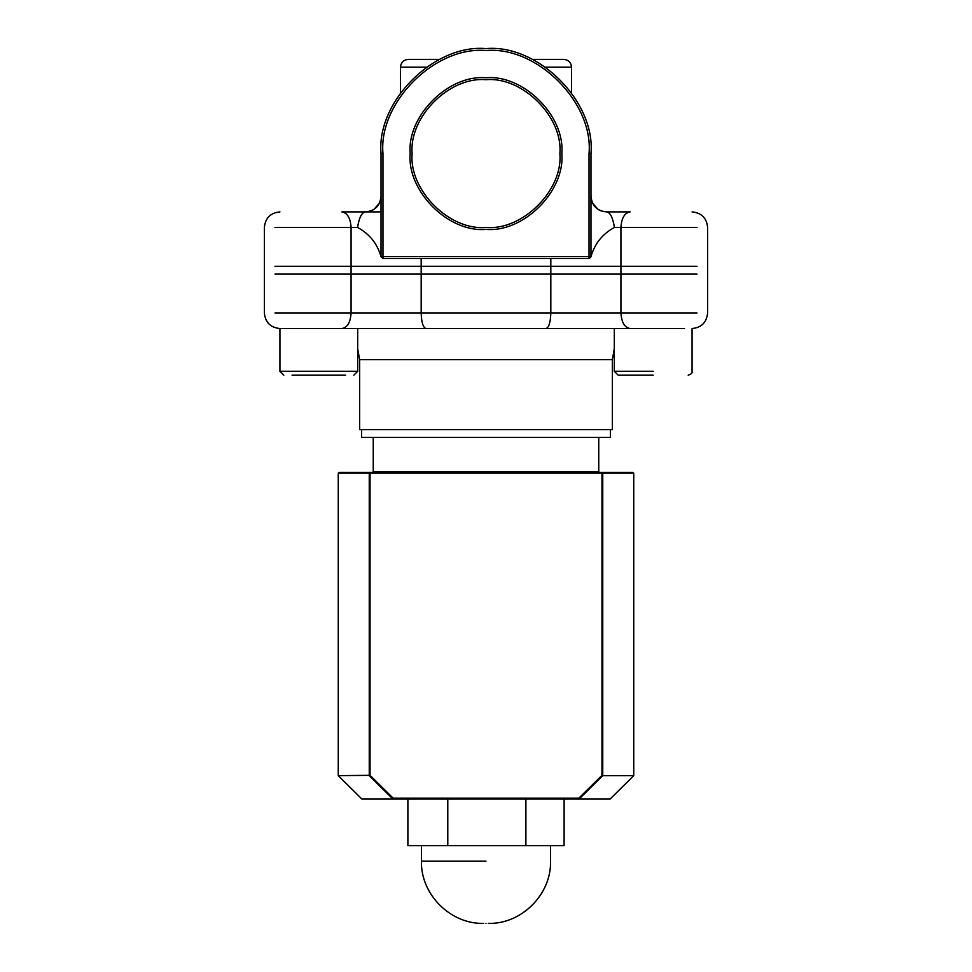 <?xml version="1.0" encoding="UTF-8"?>
<svg xmlns="http://www.w3.org/2000/svg" width="972" height="972" viewBox="0 0 972 972"><rect width="100%" height="100%" fill="white"/><g stroke="black" fill="none" stroke-linecap="round" stroke-linejoin="round"><path stroke-width="1.46" d="M697.021 227.448L620.926 227.448L620.926 266.328L697.021 266.328L620.926 266.328L620.926 274.104L697.021 274.104L274.979 274.104L351.074 274.104L351.074 312.984L274.979 312.984M550.82 258.552L550.82 266.328L620.926 266.328L274.979 266.328L351.074 266.328L351.074 274.104L421.18 274.104L421.18 312.984L351.074 312.984C350.491 322.364 347.417 327.552 341.865 328.536L287.505 328.536M684.495 328.536L341.865 328.536M546.021 328.536L425.979 328.536C423.087 327.552 421.483 322.364 421.18 312.984L550.82 312.984C550.517 322.364 548.913 327.552 546.021 328.536M614.304 348.814L612.36 359.64L612.36 429.624L359.64 429.624L359.64 359.64L357.696 348.814M697.021 312.984L620.926 312.984L620.926 274.104L421.18 274.104L421.18 266.328L351.074 266.328L351.074 227.448L274.979 227.448M559.872 153.576C563.177 190.123 522.547 230.753 486 227.448C449.453 230.753 408.823 190.123 412.128 153.576C408.823 117.029 449.453 76.399 486 79.704C522.547 76.399 563.177 117.029 559.872 153.576M382.968 153.576C378.363 102.595 435.019 45.939 486 50.544C536.981 45.939 593.637 102.595 589.032 153.576L590.976 153.576C595.666 101.635 537.941 43.91 486 48.6C434.059 43.91 376.334 101.635 381.024 153.576L382.968 153.576L382.968 256.608L381.024 256.608L381.024 153.576M589.032 153.576L589.032 258.552L382.822 258.552M590.976 153.576L590.976 256.608L382.968 256.608L382.968 258.552L381.024 256.754M381.024 211.896L341.865 211.896C347.417 212.88 350.491 218.068 351.074 227.448L357.55 227.448C369.384 233.815 377.209 243.522 381.024 256.572M630.135 328.536C624.583 327.552 621.509 322.364 620.926 312.984L550.82 312.984L550.82 266.328L421.18 266.328L421.18 258.552M590.976 256.572C594.791 243.522 602.616 233.815 614.45 227.448C612.834 217.497 610.185 212.321 606.528 211.896L606.358 211.896M590.976 256.754L589.178 258.552M614.45 227.448L620.926 227.448C621.509 218.068 624.583 212.88 630.135 211.896L606.528 211.896C597.087 210.973 591.899 205.785 590.976 196.344L591.912 201.641M532.352 59.389L563.76 59.389C568.462 59.863 571.062 62.451 571.536 67.165L545.608 67.165M400.464 92.717L400.464 67.165C400.938 62.451 403.538 59.863 408.24 59.389L439.648 59.389M380.088 201.641L381.024 196.344C380.101 205.785 374.913 210.973 365.472 211.896C361.815 212.321 359.166 217.497 357.55 227.448M374.074 209.296L379.517 203.039M380.259 201.18L380.647 199.746M380.939 197.996L380.805 198.932M369.567 211.349L371.766 210.572M380.295 201.058L380.927 198.118M597.926 209.296L592.483 203.039M591.741 201.18L591.353 199.746M591.061 197.996L591.195 198.932M602.433 211.349L600.234 210.572M591.705 201.058L591.073 198.118M292.05 375.192L345.582 375.192M628.507 375.192L618.192 375.192L614.304 371.304L614.304 328.536M653.184 375.192L618.192 375.192L653.184 375.192M653.184 328.536L614.304 328.536L653.184 328.536M264.384 227.448C265.32 218.007 270.495 212.832 279.936 211.896C270.495 212.832 265.32 218.007 264.384 227.448L264.384 312.984C265.32 322.425 270.495 327.6 279.936 328.536L357.696 328.536L357.696 371.304L353.808 375.192M264.384 312.984C265.32 322.425 270.495 327.6 279.936 328.536L279.936 371.304L283.824 375.192M598.752 437.4L598.752 471.614L599.53 472.392L598.752 471.614L373.248 471.614L372.47 472.392L373.248 471.614L373.248 437.4M633.744 775.656L610.173 798.984L579.142 798.984L602.749 775.656L633.744 775.656L633.744 473.17L632.954 472.392L339.046 472.392L338.256 473.17L338.256 775.656L361.827 798.984L392.858 798.984L393.186 798.206L370.028 775.328L338.256 775.656M364.099 472.392L370.028 472.392L369.251 473.17L369.251 775.656L392.87 798.984L579.215 798.984M633.744 473.17L602.749 473.17L601.972 472.392L607.901 472.392M610.416 429.624L610.416 437.4L361.584 437.4L361.584 429.624M579.13 798.984L578.814 798.206L601.972 775.328L602.749 775.656L602.749 473.17L601.972 473.17L601.972 775.328M407.888 798.984L407.888 845.64L447.788 845.64L447.788 798.984M564.112 798.984L564.112 845.64L447.788 845.64M525.901 798.984L525.901 845.64M486 923.4C489.013 923.4 489.013 923.4 486 923.4C489.013 923.4 489.013 923.4 486 923.4C482.987 923.4 482.987 923.4 486 923.4C482.987 923.4 482.987 923.4 486 923.4M612.36 359.64L359.64 359.64M561.816 153.576C565.206 191.083 523.507 232.782 486 229.392C448.493 232.782 406.794 191.083 410.184 153.576C406.794 116.069 448.493 74.37 486 77.76C523.507 74.37 565.206 116.069 561.816 153.576M400.464 67.165L426.392 67.165M653.184 371.304L614.304 371.304L653.184 371.304M357.696 371.304L279.936 371.304M601.972 472.392L601.972 473.17L338.256 473.17M578.814 798.206L393.186 798.206M370.028 472.392L370.028 775.328M486 861.192L421.459 861.192L486 861.192M688.176 375.192C691.262 374.171 692.562 372.883 692.064 371.304L692.064 328.536C701.505 327.6 706.68 322.425 707.616 312.984L707.616 227.448C706.68 218.007 701.505 212.832 692.064 211.896C701.505 212.832 706.68 218.007 707.616 227.448M571.536 92.717L571.536 67.165M591.741 201.155L592.616 203.294L591.741 201.155M598.57 209.709L600.246 210.572L598.57 209.709M602.421 211.349L604.049 211.702L602.421 211.349M380.259 201.155L379.384 203.294M373.43 209.709L372.325 210.304M369.579 211.349L367.951 211.702M594.147 205.76L596.286 208.044M614.304 371.304L618.192 375.192M483.667 923.4C450.461 924.287 420.572 894.398 421.459 861.192L421.459 845.64M550.541 845.64L550.541 861.192C551.428 894.398 521.539 924.287 488.333 923.4"/></g></svg>
